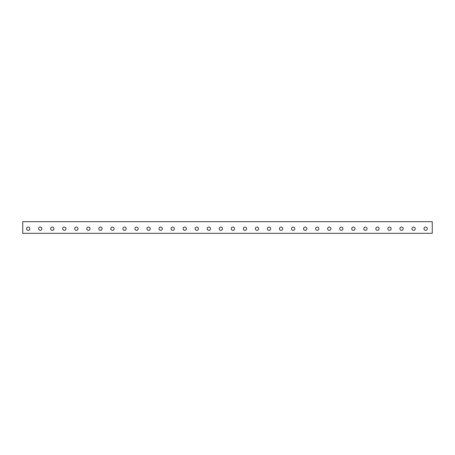 <?xml version="1.0" encoding="UTF-8"?>
<svg xmlns="http://www.w3.org/2000/svg" width="455" height="455" viewBox="0 0 455 455"><rect width="100%" height="100%" fill="white"/><g stroke="black" fill="none" stroke-linecap="round" stroke-linejoin="round"><path stroke-width="0.68" d="M432.25 221.676L22.75 221.676L22.75 233.324L432.25 233.324L432.25 221.676M425.624 230.349A1.644 1.644 0 0 1 424.202 227.881A1.644 1.644 0 0 1 427.052 227.881A1.644 1.644 0 0 1 425.624 230.349M413.584 230.349A1.644 1.644 0 0 1 412.156 227.881A1.644 1.644 0 0 1 415.005 227.881A1.644 1.644 0 0 1 413.584 230.349M401.537 230.349A1.644 1.644 0 0 1 400.11 227.881A1.644 1.644 0 0 1 402.965 227.881A1.644 1.644 0 0 1 401.537 230.349M389.491 230.349A1.644 1.644 0 0 1 388.07 227.881A1.644 1.644 0 0 1 390.919 227.881A1.644 1.644 0 0 1 389.491 230.349M377.451 230.349A1.644 1.644 0 0 1 376.023 227.881A1.644 1.644 0 0 1 378.873 227.881A1.644 1.644 0 0 1 377.451 230.349M365.405 230.349A1.644 1.644 0 0 1 363.977 227.881A1.644 1.644 0 0 1 366.832 227.881A1.644 1.644 0 0 1 365.405 230.349M353.359 230.349A1.644 1.644 0 0 1 351.937 227.881A1.644 1.644 0 0 1 354.786 227.881A1.644 1.644 0 0 1 353.359 230.349M341.318 230.349A1.644 1.644 0 0 1 339.891 227.881A1.644 1.644 0 0 1 342.74 227.881A1.644 1.644 0 0 1 341.318 230.349M329.272 230.349A1.644 1.644 0 0 1 327.845 227.881A1.644 1.644 0 0 1 330.7 227.881A1.644 1.644 0 0 1 329.272 230.349M317.226 230.349A1.644 1.644 0 0 1 315.804 227.881A1.644 1.644 0 0 1 318.654 227.881A1.644 1.644 0 0 1 317.226 230.349M305.186 230.349A1.644 1.644 0 0 1 303.758 227.881A1.644 1.644 0 0 1 306.607 227.881A1.644 1.644 0 0 1 305.186 230.349M293.139 230.349A1.644 1.644 0 0 1 291.718 227.881A1.644 1.644 0 0 1 294.567 227.881A1.644 1.644 0 0 1 293.139 230.349M281.099 230.349A1.644 1.644 0 0 1 279.671 227.881A1.644 1.644 0 0 1 282.521 227.881A1.644 1.644 0 0 1 281.099 230.349M269.053 230.349A1.644 1.644 0 0 1 267.625 227.881A1.644 1.644 0 0 1 270.48 227.881A1.644 1.644 0 0 1 269.053 230.349M257.007 230.349A1.644 1.644 0 0 1 255.585 227.881A1.644 1.644 0 0 1 258.434 227.881A1.644 1.644 0 0 1 257.007 230.349M244.966 230.349A1.644 1.644 0 0 1 243.539 227.881A1.644 1.644 0 0 1 246.388 227.881A1.644 1.644 0 0 1 244.966 230.349M232.92 230.349A1.644 1.644 0 0 1 231.493 227.881A1.644 1.644 0 0 1 234.348 227.881A1.644 1.644 0 0 1 232.92 230.349M220.874 230.349A1.644 1.644 0 0 1 219.452 227.881A1.644 1.644 0 0 1 222.302 227.881A1.644 1.644 0 0 1 220.874 230.349M208.834 230.349A1.644 1.644 0 0 1 207.406 227.881A1.644 1.644 0 0 1 210.255 227.881A1.644 1.644 0 0 1 208.834 230.349M196.787 230.349A1.644 1.644 0 0 1 195.36 227.881A1.644 1.644 0 0 1 198.215 227.881A1.644 1.644 0 0 1 196.787 230.349M184.741 230.349A1.644 1.644 0 0 1 183.319 227.881A1.644 1.644 0 0 1 186.169 227.881A1.644 1.644 0 0 1 184.741 230.349M172.701 230.349A1.644 1.644 0 0 1 171.273 227.881A1.644 1.644 0 0 1 174.123 227.881A1.644 1.644 0 0 1 172.701 230.349M160.655 230.349A1.644 1.644 0 0 1 159.227 227.881A1.644 1.644 0 0 1 162.082 227.881A1.644 1.644 0 0 1 160.655 230.349M148.609 230.349A1.644 1.644 0 0 1 147.187 227.881A1.644 1.644 0 0 1 150.036 227.881A1.644 1.644 0 0 1 148.609 230.349M136.568 230.349A1.644 1.644 0 0 1 135.141 227.881A1.644 1.644 0 0 1 137.99 227.881A1.644 1.644 0 0 1 136.568 230.349M124.522 230.349A1.644 1.644 0 0 1 123.095 227.881A1.644 1.644 0 0 1 125.95 227.881A1.644 1.644 0 0 1 124.522 230.349M112.476 230.349A1.644 1.644 0 0 1 111.054 227.881A1.644 1.644 0 0 1 113.904 227.881A1.644 1.644 0 0 1 112.476 230.349M100.436 230.349A1.644 1.644 0 0 1 99.008 227.881A1.644 1.644 0 0 1 101.857 227.881A1.644 1.644 0 0 1 100.436 230.349M88.389 230.349A1.644 1.644 0 0 1 86.968 227.881A1.644 1.644 0 0 1 89.817 227.881A1.644 1.644 0 0 1 88.389 230.349M76.349 230.349A1.644 1.644 0 0 1 74.921 227.881A1.644 1.644 0 0 1 77.771 227.881A1.644 1.644 0 0 1 76.349 230.349M64.303 230.349A1.644 1.644 0 0 1 62.875 227.881A1.644 1.644 0 0 1 65.73 227.881A1.644 1.644 0 0 1 64.303 230.349M52.257 230.349A1.644 1.644 0 0 1 50.835 227.881A1.644 1.644 0 0 1 53.684 227.881A1.644 1.644 0 0 1 52.257 230.349M40.216 230.349A1.644 1.644 0 0 1 38.789 227.881A1.644 1.644 0 0 1 41.638 227.881A1.644 1.644 0 0 1 40.216 230.349M28.17 230.349A1.644 1.644 0 0 1 26.743 227.881A1.644 1.644 0 0 1 29.598 227.881A1.644 1.644 0 0 1 28.17 230.349M136.568 227.056A1.644 1.644 0 0 1 137.99 229.53A1.644 1.644 0 0 1 135.141 229.53A1.644 1.644 0 0 1 136.568 227.056M124.522 227.056A1.644 1.644 0 0 1 125.95 229.53A1.644 1.644 0 0 1 123.095 229.53A1.644 1.644 0 0 1 124.522 227.056"/></g></svg>
